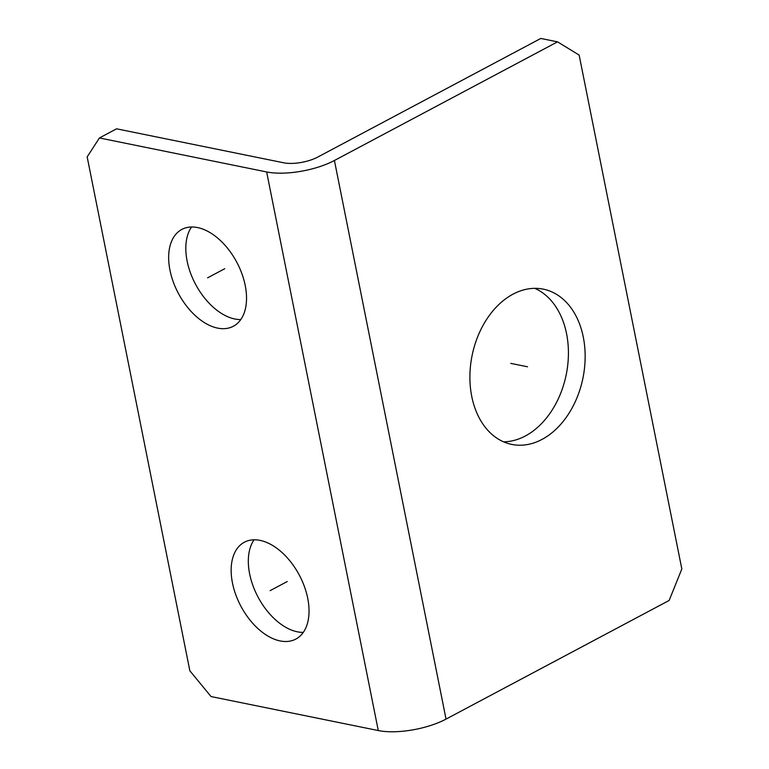 <?xml version="1.0" encoding="UTF-8"?>
<svg xmlns="http://www.w3.org/2000/svg" width="769" height="769" viewBox="0 0 769 769"><rect width="100%" height="100%" fill="white"/><g stroke="black" fill="none" stroke-linecap="round" stroke-linejoin="round"><path stroke-width="1.15" d="M99.422 137.949L116.58 128.817L283.809 162.817A24.377 8.651 -11.3 0 0 317.703 157.097L540.799 38.45L557.525 41.853L579.144 55.07L681.834 568.983L669.145 600.454L446.039 719.102A48.745 17.312 -11.3 0 1 378.271 730.55L211.042 696.551L189.856 670.808L87.166 156.886L99.422 137.949L266.651 171.948A48.745 17.312 -11.3 0 0 334.419 160.49L557.525 41.853M503.56 441.829A79.217 56.56 101.5 0 0 566.57 333.727A79.217 56.56 101.5 0 0 534.763 288.346M471.753 396.448A79.217 56.56 101.5 0 0 511.741 444.415A79.217 56.56 101.5 0 0 567.81 415.097A79.217 56.56 101.5 0 0 583.296 337.12A79.217 56.56 101.5 0 0 543.308 289.154A79.217 56.56 101.5 0 0 487.238 318.472A79.217 56.56 101.5 0 0 471.753 396.448M245.224 285.491A54.839 33.096 62 0 1 233.343 326.258A54.839 33.096 62 0 1 169.968 270.188A54.839 33.096 62 0 1 181.84 229.422A54.839 33.096 62 0 1 245.224 285.491M307.725 598.311A54.839 33.096 62 0 1 295.854 639.077A54.839 33.096 62 0 1 232.469 583.008A54.839 33.096 62 0 1 244.35 542.232A54.839 33.096 62 0 1 307.725 598.311M240.793 319.558A54.839 33.096 62 0 1 187.127 261.066A54.839 33.096 62 0 1 191.558 226.99M303.294 632.378A54.839 33.096 62 0 1 249.637 573.876A54.839 33.096 62 0 1 254.068 539.809M270.102 590.659L287.26 581.527M207.592 277.84L224.75 268.708M510.799 363.381L527.524 366.784M334.419 160.49L446.039 719.102M266.651 171.948L378.271 730.55"/></g></svg>

